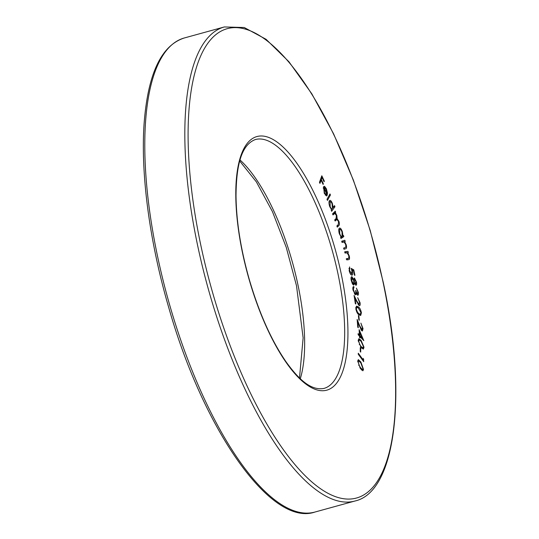 <?xml version="1.0" encoding="UTF-8"?>
<svg xmlns="http://www.w3.org/2000/svg" width="539" height="539" viewBox="0 0 539 539"><rect width="100%" height="100%" fill="white"/><g stroke="black" fill="none" stroke-linecap="round" stroke-linejoin="round"><path stroke-width="0.81" d="M363.279 358.388L363.731 361.676L358.253 354.231L358.287 353.234L363.225 359.951L363.279 358.388M358.213 340.507L358.833 338.701L361.036 340.257L364.007 347.244L363.36 349.097L361.184 347.608L358.213 340.507M360.962 329.733L361.595 329.558L362.511 328.083L360.881 323.124L363.03 328.622L362.437 330.986L361.696 330.683L357.869 322.43L358.3 327.725L357.775 327.254L357.141 319.459L359.735 325.879L362.087 329.753L361.143 330.016M355.834 308.786L356.508 306.139L358.125 306.765C359.587 307.493 360.679 309.487 361.406 312.755L360.685 315.49L359.129 314.904C357.647 314.122 356.548 312.081 355.834 308.786M353.995 287.745L353.436 288.325L353.49 290.13L355.1 293.593C355.814 293.58 355.983 292.549 355.599 290.501L357.397 293.957L357.829 292.071L356.407 288.109L358.327 292.3C358.63 294.341 358.395 295.318 357.613 295.231L356.306 293.176L356.117 294.429L355.349 294.82L352.991 289.894C352.661 287.651 352.924 286.532 353.793 286.546L353.995 287.745L352.836 288.062L353.887 287.772M355.147 294.698L356.117 294.429L355.349 294.82M354.366 293.795L355.356 293.627L354.426 293.883M356.717 294.146L357.6 293.984L356.757 294.213M350.566 274.156L351.543 273.886L351.98 271.097L351.132 268.382L353.752 269.85L354.952 275.274L354.5 275.213L353.51 270.753L352.075 269.958L352.493 271.447C352.957 273.913 352.728 275.153 351.812 275.173C350.727 274.836 349.845 273.307 349.171 270.585L349.595 266.933L349.629 270.719L351.738 273.879L350.593 274.189M341.706 241.243L344.859 240.246L345.189 241.432L344.623 241.607L346.24 244.854C346.793 247.414 346.577 248.715 345.58 248.755L343.956 249.274L343.626 248.095L345.822 247.253L345.795 244.74L344.098 241.957L342.036 242.429L341.706 241.243M343.363 242.011L342.022 242.388L343.363 242.011M332.624 213.808L335.271 211.167L335.669 212.305L335.211 212.757L336.808 215.29L337.158 218.74L338.937 221.394C339.604 223.766 339.536 225.194 338.728 225.686L337.279 227.128L336.868 225.956L338.317 224.514L338.526 221.489L336.875 219.494L335.143 221.01L334.746 219.872L336.1 218.517L336.403 215.405L334.732 213.431L333.021 214.946L332.624 213.808M326.991 199.315L329.989 193.932L330.434 195.01L327.436 200.393L326.991 199.315M319.465 182.33L321.817 175.775L324.31 181.111L324.08 181.758L322.079 177.479L321.345 179.527L323.339 183.806L323.11 184.453L321.109 180.174L319.957 183.388L319.465 182.33M324.532 192.787L326.358 194.869L326.627 196.001L324.337 193.373L323.535 186.892L324.626 186.393L326.405 188.825L327.463 192.989L327.173 195.347L323.986 187.996L324.532 192.787L324.134 192.895M324.08 186.326L324.626 186.393L323.663 186.656M329.41 200.676C330.259 199.868 331.242 200.771 332.354 203.385L333.169 207.515L334.524 205.622L334.948 206.713L331.647 211.322L331.229 210.23L331.64 209.658L329.841 206.855C328.878 204.018 328.736 201.957 329.41 200.676L329.821 200.353M339.395 228.152C340.385 227.802 341.382 229.014 342.38 231.804L342.932 235.799L343.458 235.442L343.821 236.587L340.958 238.521L340.594 237.382L341.086 237.045L339.361 233.805C338.546 230.887 338.553 229.001 339.395 228.152L339.604 228.058M344.69 251.828L347.992 251.376L348.302 252.562L347.709 252.65L349.279 256.018C349.777 258.565 349.508 259.785 348.477 259.663L346.772 259.899L346.469 258.713L348.773 258.262L348.827 255.836L347.15 252.899L345 253.02L344.69 251.828M346.523 258.915L348.773 258.262M355.861 285.246L354.453 283.164L353.631 285.144L352.439 283.918L351.253 280.469C350.781 277.983 351.004 276.723 351.913 276.696L353.732 279.505L354.433 277.983L356.454 282.045C356.818 284.127 356.616 285.198 355.861 285.246L356.084 285.252M358.172 304.65L358.907 304.447L359.574 302.392L357.694 297.69L360.079 302.736C360.362 304.993 360.032 305.963 359.095 305.647L354.985 298.35L355.848 303.989L355.342 303.713L354.076 295.412L356.939 301.274L359.217 304.508L358.253 304.778M359.574 305.741L359.095 305.647M358.401 315.544L358.846 315.908L359.297 320.301L358.853 319.937L358.401 315.544M359.115 329.632L363.812 340.628L359.978 336.639L360.045 337.993L359.52 337.448L359.452 336.093L358.172 334.759L358.118 333.641L359.392 334.975L359.115 329.632M360.274 347.655L360.732 348.234L360.706 352.115L360.247 351.543L360.274 347.655M357.741 360.921L358.341 359.621L360.854 361.965L363.508 369.458L362.895 370.792L360.382 368.514L357.741 360.921M323.838 181.239L324.31 181.111M321.109 177.749L322.079 177.479M320.375 179.797L321.345 179.527M322.868 183.94L323.339 183.806M320.139 180.444L321.109 180.174M325.32 195.158L326.358 194.869M325.974 188.94L326.405 188.825M326.964 193.124L327.463 192.989M323.259 188.199L323.986 187.996M325.078 187.7L324.256 187.633L326.897 193.723L326.162 189.357L325.078 187.7L323.285 187.895M326.513 193.824L326.897 193.723M329.201 195.354L330.434 195.01M333.452 207.124L334.948 206.713M329.019 201.876L330.131 201.573L330.164 206.572C331.027 208.613 331.788 209.307 332.435 208.654L332.091 203.883C331.236 201.876 330.481 201.182 329.828 201.808L329.006 202.031M331.936 203.499L332.354 203.385M332.752 207.63L333.169 207.515M331.135 209.186L332.435 208.654M329.774 206.68L330.164 206.572M333.54 212.892L335.669 212.305M333.082 213.343L335.211 212.757M332.987 213.37L333.789 214.232M335.501 213.761L336.013 213.619M336.397 215.405L336.808 215.29M335.393 219.225L337.158 218.74M335.143 219.474L335.561 219.858M338.532 221.502L338.937 221.394M341.436 236.695L341.598 237.2L343.821 236.587M341.598 237.2L340.722 237.793M341.982 231.911L342.38 231.804M342.4 235.947L342.932 235.799M342.029 236.493L342.056 232.134C341.288 229.991 340.52 229.055 339.752 229.331L339.732 233.697C340.507 235.866 341.275 236.803 342.029 236.493L340.897 236.837M339.361 233.798L339.732 233.697M338.788 229.601L339.907 229.264L338.788 229.574M342.656 240.94L342.966 242.045L345.189 241.432M342.966 242.045L344.623 241.607M345.856 244.962L346.24 244.854M344.354 247.866L343.902 249.085M344.765 252.124L347.992 251.376M345.769 251.989L345.998 252.885M346.988 252.845L347.709 252.65M348.901 256.126L349.279 256.018M347.345 258.72L347.082 259.852M352.506 270.194L353.752 269.85M351.704 270.059L352.075 269.958M352.075 271.562L352.493 271.447M348.922 268.483L349.878 268.213M349.225 270.834L349.629 270.719M353.928 283.312L354.453 283.164M353.355 279.606L353.732 279.505M356.016 282.16L356.454 282.045M354.918 284.194L355.767 283.999L354.938 284.228M353.894 281.52L354.291 281.405L355.632 283.992L355.962 281.843L354.675 279.242L353.732 279.458M354.675 279.242L354.291 281.405M352.56 284.12L353.557 283.905L352.594 284.168M351.307 280.731L351.718 280.617L353.375 283.898L353.847 281.297L352.149 277.949L350.997 278.205M352.149 277.949L351.718 280.617M357.883 292.421L358.327 292.3M355.632 293.364L356.306 293.176M352.836 288.493L353.436 288.325M353.058 290.251L353.49 290.13M355.646 290.831L356.063 290.716M359.628 302.857L360.079 302.736M354.541 298.471L354.985 298.35M355.801 307.311L358.125 306.765M360.941 312.883L361.406 312.755M359.23 314.608L359.196 314.958M360.901 312.438L358.253 307.884L356.825 307.297L356.319 309.17L357.559 312.357L358.974 313.779L360.382 314.291L360.901 312.438M358.105 314.015L358.974 313.779M357.02 312.505L357.559 312.357M355.908 309.285L356.319 309.17M358.448 316.016L358.846 315.908M362.525 328.756L363.03 328.622M357.391 322.558L357.869 322.43M359.486 336.774L359.978 336.639M358.59 335.197L359.392 334.975M359.749 332.233L359.924 335.521L362.215 337.906L359.749 332.233L359.257 332.368M359.115 335.743L359.924 335.521M361.406 338.128L362.215 337.906M363.407 347.412L364.007 347.244M361.777 348.248L363.03 347.904L363.481 346.671L361.042 341.261L359.196 339.866L358.711 341.12L359.729 344.529L361.15 346.584L363.03 347.904M360.51 346.766L361.15 346.584M359.257 344.664L359.729 344.529M358.267 341.248L358.711 341.12M360.268 348.362L360.732 348.234M363.232 359.87L363.798 359.715M362.592 360.126L363.225 359.951M360.268 362.127L360.854 361.965M361.521 370.01L363.508 369.458M362.983 368.723L360.78 362.855L358.684 360.8L358.233 361.689L359.055 365.152L360.436 367.598L362.552 369.599L362.983 368.723M359.884 367.746L360.436 367.598M358.61 365.274L359.055 365.152M357.748 361.824L358.233 361.689M341.16 273.576A131.536 45.512 -105.4 0 1 290.393 368.238A131.536 45.512 -105.4 0 1 244.046 148.306A131.536 45.512 -105.4 0 1 341.16 273.576M383.081 282.247A243.412 84.212 74.6 0 0 203.378 50.444A243.412 84.212 74.6 0 0 289.14 457.422A243.412 84.212 74.6 0 0 383.081 282.247M354.952 501.021A245.865 85.068 -105.4 0 1 207.636 286.58A245.865 85.068 -105.4 0 1 224.332 26.95L184.298 37.979A245.865 85.068 74.6 0 0 167.602 297.609A245.865 85.068 74.6 0 0 314.924 512.05L354.952 501.021C395.734 492.013 407.646 394.844 383.263 282.355L370.219 230.463L353.395 180.154L333.594 133.834L311.758 93.725L288.911 61.722L266.077 39.307L244.241 27.516L224.332 26.95M338.014 273.994A129.084 44.656 74.6 0 0 255.358 139.54C241.263 144.897 236.277 165.284 236.021 195.805C236.325 221.697 240.818 249.826 249.49 280.199C259.34 313.55 271.582 340.837 286.222 362.06C299.522 380.494 311.475 390.735 323.932 388.43A129.084 44.656 74.6 0 0 338.014 273.994M240.057 160.022A129.084 44.656 -105.4 0 1 297.986 285.023A129.084 44.656 -105.4 0 1 300.304 378.674M336.949 226.171L338.728 225.686M334.901 220.33L336.181 219.979M332.758 214.205L334.14 213.821M343.936 249.207L345.58 248.755M356.474 301.402L356.939 301.274M359.304 326.001L359.735 325.879M360.301 340.459L361.036 340.257M299.502 377.92L303.134 337.845L296.497 285.724L286.256 247.367L272.444 211.638L256.389 181.919L239.754 161.08M184.298 37.979C161.208 45.411 147.801 74.052 144.081 123.896C140.564 174.097 149.68 242.139 168.572 306.961C203.432 430.553 271.413 527.182 314.924 512.05M324.451 187.538L323.285 187.862M336.875 219.494L334.652 220.107M334.732 213.431L332.509 214.044M348.423 258.43L346.2 259.037M360.382 314.291L358.866 314.709M356.825 307.297L355.78 307.587M359.196 339.866L358.213 340.136M362.552 369.599L361.426 369.909M358.684 360.8L357.734 361.063"/></g></svg>
